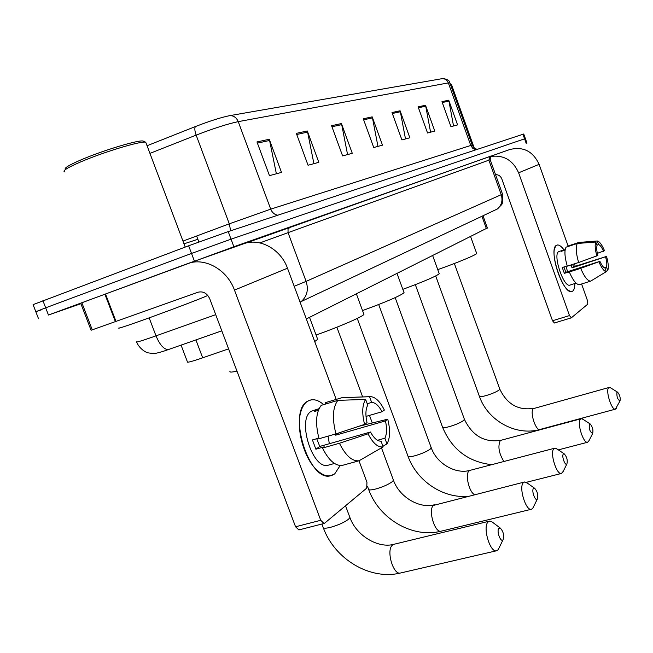 <?xml version="1.0" encoding="UTF-8"?>
<svg xmlns="http://www.w3.org/2000/svg" width="653" height="653" viewBox="0 0 653 653"><rect width="100%" height="100%" fill="white"/><g stroke="black" fill="none" stroke-linecap="round" stroke-linejoin="round"><path stroke-width="0.98" d="M228.591 348.857L198.781 359.158C190.317 361.925 186.513 362.807 187.387 361.795L181.077 345.127M487.367 227.97L306.314 318.95M80.899 303.718L48.453 315.024L233.88 246.744L509.993 149.455M35.776 311.62L33.083 304.641L188.635 245.789L191.517 253.446L231.048 239.169L525.371 138.567L231.048 239.169L191.517 253.446L45.669 307.824L191.517 253.446L194.39 261.094M38.527 318.746L35.817 311.718L45.669 307.824L35.817 311.718L41.49 309.808M229.88 115.614L442.154 78.662C445.068 78.621 447.125 80.041 448.342 82.907L238.239 121.638C236.5 117.613 233.717 115.605 229.88 115.614C221.285 117.336 209.801 120.985 195.41 126.551L147.056 145.741M188.635 245.789L228.215 231.586L523.747 134.02M425.495 105.255L434.784 131.049L427.544 133L418.116 106.863L425.495 105.255L425.74 106.178L418.442 107.778M448.725 100.195L457.582 124.894L450.954 126.69L441.967 101.664L448.725 100.195L448.962 101.084L442.285 102.545M341.421 123.556L352.285 153.308L342.613 155.912L331.561 125.703L341.421 123.556L341.715 124.625L331.953 126.764M307.302 130.984L318.819 162.336L308.053 165.242L296.323 133.367L307.302 130.984L307.612 132.11L296.74 134.494M269.256 139.26L281.5 172.4L269.46 175.649L256.972 141.938L269.256 139.26L269.591 140.452L257.413 143.129M400.093 110.781L409.855 137.775L401.913 139.913L391.996 112.545L400.093 110.781L400.354 111.753L392.347 113.508M372.194 116.854L382.478 145.162L373.736 147.521L363.28 118.797L372.194 116.854L372.471 117.875L363.656 119.809M377.948 146.378L372.471 117.875M405.497 138.95L400.354 111.753M276.374 173.788L269.591 140.452M313.905 163.658L307.612 132.11M347.576 154.573L341.715 124.625M453.533 125.988L448.962 101.084M430.588 132.184L425.74 106.178M334.728 473.849C328.965 477.874 322.394 475.996 315.024 468.209C303.294 455.672 296.209 427.96 300.658 412.418C302.11 406.999 304.445 403.268 307.645 401.22C312.461 398.452 317.799 399.587 323.659 404.623C319.244 400.779 315.024 399.203 310.999 399.889L307.645 401.22C287.042 411.3 308.959 482.575 330.614 475.751L334.728 473.849L340.172 465.532L334.728 473.849M299.49 529.632L298.878 529.926L295.556 526.775L209.76 298.821C207.099 293.238 203.197 291.034 198.063 292.218L91.077 330.247L80.694 303.188L187.321 263.722C204.413 256.866 227.138 269.403 234.468 290.103L320.737 520.294L324.01 523.494L324.614 523.192L366.717 488.15L366.953 482.257L358.987 460.798M188.072 263.461L243.202 243.936C259.421 237.447 280.741 248.989 287.483 268.22L336.197 399.416M343.331 465.107L342.27 465.401C335.275 466.111 328.696 460.332 322.525 448.056L339.438 443.256C345.6 455.623 352.122 461.467 359.011 460.789L383.164 446.872L381.058 441.167C377.458 441.33 373.932 438.277 370.496 432.008L319.774 446.448L316.713 438.71M335.952 433.878L364.57 424.401L367.027 422.622C365.337 415.047 365.582 409.219 367.745 405.146L365.623 399.407L337.838 400.371L321.194 405.358C315.897 412.459 315.179 423.585 319.048 438.734L335.952 433.878C332.034 418.638 332.663 407.472 337.838 400.371M329.079 464.952L328.108 465.222C312.444 470.062 296.593 418.826 311.383 411.243L317.472 409.153M318.346 410.345L314.338 411.537L316.289 409.774L319.056 408.664M347.976 429.894L343.192 431.478M367.223 403.734L371.655 402.419L369.557 396.722L341.911 397.701L325.357 402.672L325.839 403.97M341.911 397.701L370.529 396.632C375.459 396.991 380.079 401.473 384.372 410.06L382.054 411.741L366.015 416.402M335.397 434.041L335.691 435.184L385.433 420.899L387.735 419.185L358.742 426.327M364.57 424.401C361.835 413.243 362.186 404.917 365.623 399.407M369.557 396.722L370.529 396.632M387.735 419.185C390.429 429.919 390.176 438.147 386.968 443.885L384.878 438.212L377.483 440.285M382.944 446.268L386.968 443.885M371.655 402.419C375.271 402.468 378.732 405.57 382.054 411.741M385.433 420.899C387.107 428.262 386.919 434.033 384.878 438.212M318.868 438.09L312.42 439.942L315.881 449.207L324.239 446.832L322.525 448.056M383.164 446.872C378.014 447.689 372.977 443.338 368.055 433.821L370.496 432.008M339.438 443.256L368.055 433.821M328.092 436.139L329.324 443.73M315.881 449.207L319.774 446.448M318.729 409.374L318.525 408.819M335.691 435.184L338.915 432.898M65.659 169.388C63.455 168.45 68.492 165.315 80.768 159.977C102.929 150.37 139.554 139.407 143.309 141.105L143.823 141.35M64.72 171.894C61.962 171.062 67.169 167.78 80.327 162.058C103.476 152.043 141.717 140.55 145.741 142.248L146.19 143.44M119.132 327.822C116.887 329.055 123.205 327.055 138.085 321.815C163.226 312.95 202.716 297.997 207.801 295.442M503.039 539.77L503.071 539.721C504.32 535.378 503.39 531.493 500.28 528.073L498.859 528.326C496.296 530.873 500.704 542.945 503.039 539.77M499.267 547.5L498.125 549.761L496.558 550.773C490.15 553.001 482.453 527.126 488.003 522.049L489.489 521.135L491.489 521.478L493.162 522.735M230.125 371.116C229.056 372.414 231.342 372.414 236.966 371.1M314.705 341.543L317.693 339.364L317.382 338.515M537.321 499.08L537.346 499.039C538.366 495.047 537.46 491.448 534.619 488.256L533.468 488.452C531.273 490.615 535.329 501.822 537.321 499.08M533.566 506.695L532.668 508.458L531.403 509.267C525.845 511.217 518.515 487.073 523.339 482.714L524.539 481.987L527.363 483.122M316.085 335.022C339.152 326.908 362.676 316.713 363.933 314.403L363.688 313.75M566.902 463.965L566.926 463.932C567.759 460.234 566.877 456.888 564.274 453.892L563.335 454.047C561.417 455.908 565.18 466.364 566.902 463.965M563.204 471.401L561.458 473.458C556.585 475.18 549.606 452.545 553.842 448.774L554.813 448.187L557.025 449.011M362.529 310.583C386.258 301.882 400.109 295.923 404.068 292.732L403.881 292.218M592.687 433.355L592.704 433.339C593.397 429.894 592.54 426.76 590.141 423.936L589.365 424.066C588.875 429.029 589.986 432.123 592.687 433.355M589.071 440.571L587.635 442.244C583.341 443.787 576.681 422.475 580.427 419.177L581.235 418.695L582.99 419.308M402.836 289.344C423.936 281.549 436.073 276.35 439.24 273.729L439.094 273.321M620.024 400.918L620.04 400.893C620.579 397.726 619.762 394.82 617.583 392.175L616.954 392.282C616.603 396.763 617.632 399.636 620.024 400.918L615.379 409.162C611.657 410.525 605.364 390.625 608.62 387.8L610.62 387.858M616.53 407.847L616.106 408.688M437.747 269.616C456.774 262.979 476.168 254.923 476.698 253.486L476.584 253.176M572.714 291.107L570.469 291.524L567.661 289.834C559.874 283.467 551.483 256.262 554.732 247.936L556.438 245.332C558.446 244.255 560.976 245.781 564.029 249.911C561.441 246.385 559.197 244.753 557.287 245.006L556.438 245.332C548.014 248.989 563.041 294.601 571.677 291.581L572.714 291.107C574.118 289.956 574.836 287.426 574.869 283.516C574.836 287.426 574.118 289.956 572.714 291.107M490.525 156.5C503.553 154.671 512.915 160.107 518.621 172.808L569.489 315.579L571.334 317.815L587.773 304.135L587.529 300.731L581.586 283.99M490.558 156.336L509.569 149.602C523.053 146.182 532.897 151.096 539.117 164.344L568.094 245.985M574.436 263.853L575.293 266.261M554.381 322.966L552.503 320.754L501.79 178.849C500.573 176 498.492 174.596 495.545 174.653M567.188 265.934L562.266 267.518L564.331 273.313L569.318 271.974C572.991 280.423 576.346 284.659 579.382 284.684L590.655 281.141L606.27 271.656L605.013 268.089C603.47 267.665 601.772 265.412 599.919 261.355L565.833 272.252L563.914 266.987M578.623 262.506L597.854 255.511C596.662 250.956 596.401 247.65 597.062 245.593L595.797 242.018L577.309 243.471L566.061 247.161C564.249 250.613 564.649 256.947 567.253 266.163L578.623 262.506C575.995 253.258 575.554 246.916 577.309 243.471M570.151 285.026L569.743 285.157C563.49 287.312 552.626 254.409 558.682 251.642L562.209 250.442M565.098 250.083L561.294 251.323L565.188 249.528M572.681 264.416L573.465 266.84L606.539 256.425C608.376 263.004 608.776 267.697 607.731 270.513L606.474 266.963L604.147 267.697M596.883 245.095L598.564 244.549L597.307 240.99L578.876 242.443L567.669 246.124L567.832 246.581M596.924 256.188C595.063 249.454 594.687 244.728 595.797 242.018M597.307 240.99C599.503 241.439 601.903 244.671 604.515 250.687L597.332 253.364M606.196 271.444L607.731 270.513M598.564 244.549C600.115 245.063 601.797 247.324 603.617 251.34M571.097 264.922L572.02 267.869L606.539 256.425M605.649 257.086C606.833 261.567 607.102 264.857 606.474 266.963M573.628 283.908L576.06 283.141M590.655 281.141C587.676 281.092 584.353 276.831 580.688 268.342L599.919 261.355M569.318 271.974L580.688 268.342M606.27 271.656C604.098 271.362 601.674 268.154 598.989 262.041M566.045 266.302L567.563 271.697M564.331 273.313L565.833 272.252M563.09 250.744L562.919 250.27M572.02 267.869L573.465 266.84M450.431 84.359L451.492 84.572M195.916 339.919L202.691 357.836M481.93 216.249L486.403 228.705M165.487 350.588L162.581 351.518M136.453 341.78C135.04 342.809 139.815 341.446 150.778 337.683L155.994 335.854L149.153 317.856M245.626 243.161L490.174 156.353M233.88 246.744L228.215 231.586M48.453 315.024L42.894 300.617M526.204 143.415L522.947 134.24M294.185 286.292L306.11 281.386L288.055 232.656L259.91 242.9M169.2 349.314L168.352 349.592C163.976 349.575 159.854 344.996 155.994 335.854L215.727 314.664M300.111 302.241L301.653 301.147C307.163 296.054 308.649 289.467 306.11 281.386L501.235 194.7L488.885 160.173L288.055 232.656L288.022 229.244L290.242 226.975M494.329 210.413L497.431 208.952C501.675 205.189 502.941 200.438 501.235 194.7L502.459 193.982M300.054 302.094L497.431 208.952L501.153 205.148C502.679 204.111 503.12 200.422 502.484 194.063L490.199 159.707L488.885 160.173L490.085 156.377L490.664 156.083M449.95 83.037L448.342 82.907L470.772 145.472L472.209 145.129M149.929 153.382L196.153 135.122L229.293 223.824L270.709 209.14L238.239 121.638C227.824 123.825 213.792 128.323 196.153 135.122C194.692 130.943 194.447 128.086 195.41 126.551M182.971 241.104L229.293 223.824L230.656 230.778M277.762 215.221C274.472 214.592 272.121 212.56 270.709 209.14L470.772 145.472L472.805 148.386L475.964 149.757M197.851 239.292L183.999 243.822M287.483 268.22L234.468 290.103M105.5 293.956L116.03 321.505M295.556 526.775L320.737 520.294M115.418 321.725L104.888 294.185M81.854 302.739L92.269 329.871M349.633 516.784L349.902 517.503L348.604 519.176C344.294 522.424 338.262 525.143 330.5 527.338C325.455 528.546 322.982 528.465 323.055 527.093L321.913 524.033M345.535 505.781L349.902 517.503C356.407 535.844 378.34 548.765 394.037 544.259L392.347 545.198C385.964 550.357 393.294 575.399 400.493 573.008L496.558 550.773M393.245 479.677L393.449 480.233L392.412 481.579C388.633 484.404 383.099 486.877 375.793 488.991C370.912 490.207 368.472 490.223 368.488 489.032L367.5 486.387M524.367 482.036L433.421 505.422C427.846 509.871 434.865 533.289 441.142 531.183L531.403 509.267M431.127 447.419L430.441 448.954C427.095 451.427 421.977 453.688 415.088 455.721C410.362 456.945 407.97 457.035 407.929 455.99L357.248 318.427M378.699 304.527L431.282 447.852C436.808 463.793 455.941 474.625 470.144 470.323L469.025 470.944C464.879 474.168 469.115 492.338 474.568 494.615M464.324 419.104L463.761 420.352C460.773 422.556 456.014 424.638 449.501 426.589C444.922 427.813 442.587 427.96 442.497 427.046L395.163 297.637M415.332 284.659L464.454 419.446C472.47 435.951 484.697 442.889 501.12 440.253L500.19 440.759C497.692 446.562 498.933 453.468 503.912 461.491M499.716 388.894L499.259 389.89C496.631 391.808 492.256 393.702 486.142 395.571C481.734 396.779 479.473 396.983 479.343 396.191L435.69 275.966M609.11 387.458L533.362 408.639C529.559 411.561 535.656 430.972 539.909 429.478L540.072 429.437M539.117 164.344L518.621 172.808M552.503 320.754L569.489 315.579M482.983 215.759L487.416 228.093M221.808 330.834L165.372 350.612C159.21 352.702 155.006 353.665 152.769 353.502L148.288 352.881C147.807 353.118 140.403 350.4 136.575 342.123M526.995 143.146L523.739 133.996M490.199 159.707L490.517 156.312L490.085 156.377L245.797 243.112M443.46 78.605C447.542 79.34 449.68 80.743 449.868 82.809L472.184 145.072C473.613 147.7 475.376 149.096 477.465 149.259M324.01 523.494L298.878 529.926M334.475 463.459L328.108 465.222M359.011 460.789L342.27 465.401M185.223 247.071L145.741 142.248M143.309 141.105L145.782 142.264M323.333 527.836C334.695 559.18 370.12 580.509 400.493 573.008M500.28 528.073L491.489 521.478M503.071 539.721L498.215 549.646M394.037 544.259L489.489 521.135M198.871 241.985L196.618 236.011M317.693 339.364L309.522 317.342M368.692 489.603C379.164 518.906 412.557 538.57 441.142 531.183M534.619 488.256L526.163 482.273M537.346 499.039L532.742 508.369M363.933 314.403L356.375 293.858M381.483 447.868L393.449 480.233C399.399 497.211 419.683 508.989 434.596 504.72M336.875 327.218L362.627 396.869M369.476 415.398L372.218 422.817M408.092 456.439C416.859 480.91 442.856 498.533 467.834 496.321M564.274 453.892L556.152 448.415M566.926 463.932L562.543 472.723M470.144 470.323L554.642 448.227M404.068 292.732L397.04 273.485M526.277 482.33L561.458 473.458M442.628 427.397C452.007 449.542 468.372 461.973 491.717 464.683M590.141 423.936L582.354 418.891M592.704 433.339L588.541 441.648M501.12 440.253L581.064 418.744M439.24 273.729L432.67 255.625M558.331 449.884L587.635 442.244M479.441 396.461C487.807 420.663 515.919 436.335 539.909 429.478L615.379 409.162M617.583 392.175L610.171 387.58M476.698 253.486L470.617 236.615M454.357 263.51L499.814 389.155C507.144 404.411 518.523 410.786 533.925 408.28M571.187 317.889L554.226 323.039M573.097 284.096L569.743 285.157M474.16 147.831L451.419 84.351L450.227 83.796"/></g></svg>
